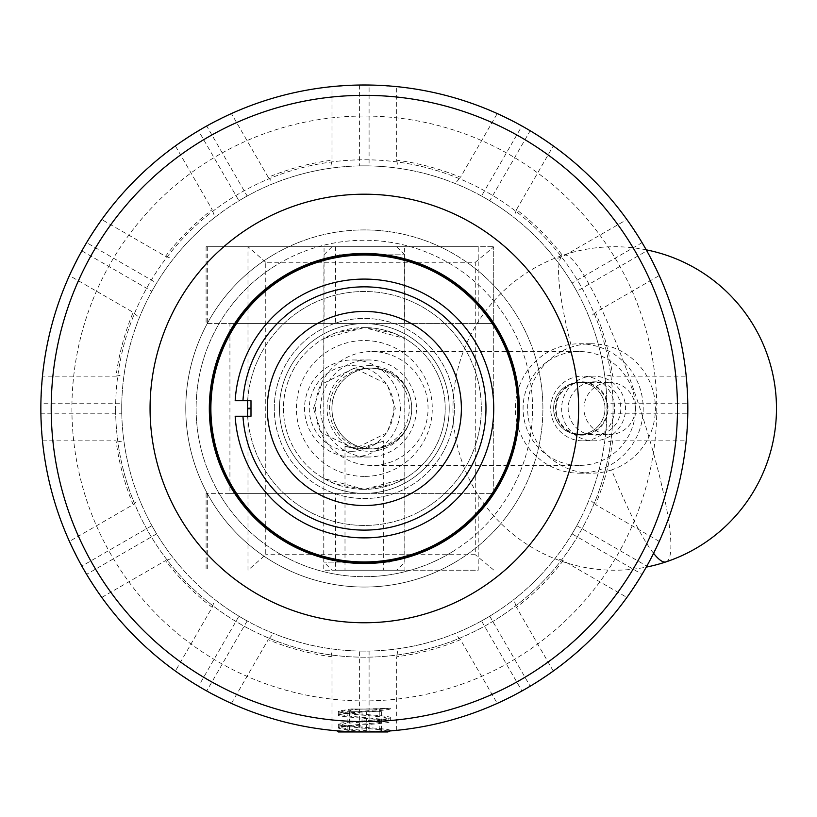 <?xml version="1.0" encoding="UTF-8"?>
<svg xmlns="http://www.w3.org/2000/svg" width="817" height="817" viewBox="0 0 817 817"><rect width="100%" height="100%" fill="white"/><g stroke="black" fill="none" stroke-linecap="round" stroke-linejoin="round"><path stroke-width="0.61" stroke-dasharray="4.08 3.06" d="M331.886 408.48A40.431 39.941 90 0 1 371.827 368.048A40.431 39.941 90 0 1 411.768 408.48A40.431 39.941 90 0 1 371.827 448.921A40.431 39.941 90 0 1 331.886 408.48M313.442 408.48L321.622 384.225L354.384 368.048L387.135 384.225L395.316 408.48L387.135 432.744L354.384 448.921L321.622 432.744L313.442 408.48M364.341 246.734L324.053 246.734L364.341 246.734M364.341 323.603L324.053 323.603L364.341 323.603M383.684 440.966L362.35 448.921L344.999 446.368L356.498 448.921L383.684 440.966L383.684 570.225L344.999 570.225L383.684 570.225M344.999 446.368L344.999 570.225M404.926 493.366L323.746 493.366L404.926 493.366L404.926 570.225L323.746 570.225L404.926 570.225M323.746 493.366L323.746 570.225M335.491 246.734L335.491 323.603L206.098 323.603L229.924 323.603L229.924 493.366L206.098 493.366L335.491 493.366L335.491 570.225L478.211 570.225L478.211 493.366L493.734 493.366L493.734 323.603L478.211 323.603L478.211 246.734L493.734 246.734L206.098 246.734L478.211 246.734M335.491 493.366L478.211 493.366M335.491 323.603L478.211 323.603M335.491 570.225L478.211 570.225M229.924 493.366L493.734 493.366L493.734 246.734L493.734 323.603L229.924 323.603M265.75 262.267L247.99 246.734L247.99 570.225L265.75 554.702L265.75 262.267L475.28 262.267L475.28 554.702L265.75 554.702M207.304 493.366L207.304 570.225M207.304 246.734L207.304 323.603M475.28 262.267L493.734 246.928M493.734 570.031L475.28 554.702M369.396 365.648A42.831 42.3 90 0 1 411.697 408.48A42.831 42.3 90 0 1 369.396 451.311A42.831 42.3 90 0 1 327.096 408.48A42.831 42.3 90 0 1 369.396 365.648M368.508 359.96A48.52 47.927 -90 0 0 320.581 408.48A48.52 47.927 -90 0 0 368.508 457.009A48.52 47.927 -90 0 0 416.435 408.48A48.52 47.927 -90 0 0 368.508 359.96L352.474 359.96A48.52 47.927 90 0 1 400.401 408.48A48.52 47.927 90 0 1 352.474 457.009A48.52 47.927 90 0 1 304.547 408.48A48.52 47.927 90 0 1 352.474 359.96M351.586 451.311A42.831 42.3 -90 0 0 393.886 408.48A42.831 42.3 -90 0 0 351.586 365.648A42.831 42.3 -90 0 0 309.286 408.48A42.831 42.3 -90 0 0 351.586 451.311M594.49 381.825A26.655 26.328 90 0 1 620.818 408.48A26.655 26.328 90 0 1 594.49 435.134A26.655 26.328 90 0 1 568.162 408.48A26.655 26.328 90 0 1 594.49 381.825M593.602 376.137A32.353 31.955 -90 0 0 561.647 408.48A32.353 31.955 -90 0 0 593.602 440.833A32.353 31.955 -90 0 0 625.546 408.48A32.353 31.955 -90 0 0 593.602 376.137L582.623 376.137A32.353 31.955 90 0 1 614.578 408.48A32.353 31.955 90 0 1 582.623 440.833A32.353 31.955 90 0 1 550.678 408.48A32.353 31.955 90 0 1 582.623 376.137M581.735 435.134A26.655 26.328 -90 0 0 608.062 408.48A26.655 26.328 -90 0 0 581.735 381.825A26.655 26.328 -90 0 0 555.407 408.48A26.655 26.328 -90 0 0 581.735 435.134M593.602 440.833L582.623 440.833M581.735 382.479A26.011 25.684 -90 0 0 556.05 408.48A26.011 25.684 -90 0 0 581.735 434.491A26.011 25.684 -90 0 0 607.419 408.48A26.011 25.684 -90 0 0 581.735 382.479L579.304 382.479A26.011 25.684 -90 0 0 553.62 408.48A26.011 25.684 -90 0 0 579.304 434.491A26.011 25.684 -90 0 0 604.999 408.48A26.011 25.684 -90 0 0 579.304 382.479A26.011 25.684 -90 0 0 554.917 416.639A26.011 25.684 -90 0 0 579.304 434.491A26.011 25.684 -90 0 0 603.702 400.32A26.011 25.684 -90 0 0 579.304 382.479L609.666 382.479A26.011 25.684 -90 0 0 585.278 416.639A26.011 25.684 -90 0 0 609.666 434.491A26.011 25.684 -90 0 0 634.063 400.32A26.011 25.684 -90 0 0 609.666 382.479M581.735 434.491L609.666 434.491M579.304 351.545A56.935 56.23 -90 0 0 523.074 408.48A56.935 56.23 -90 0 0 579.304 465.414A56.935 56.23 -90 0 0 635.544 408.48A56.935 56.23 -90 0 0 579.304 351.545L371.827 351.545A56.935 56.23 -90 0 0 315.597 408.48A56.935 56.23 -90 0 0 371.827 465.414A56.935 56.23 -90 0 0 428.057 408.48A56.935 56.23 -90 0 0 371.827 351.545M579.304 465.414L371.827 465.414M371.827 368.11A40.37 39.87 -90 0 0 331.957 408.48A40.37 39.87 -90 0 0 371.827 448.85A40.37 39.87 -90 0 0 411.707 408.48A40.37 39.87 -90 0 0 371.827 368.11L369.396 368.11A40.37 39.87 -90 0 0 329.527 408.48A40.37 39.87 -90 0 0 369.396 448.85A40.37 39.87 -90 0 0 409.276 408.48A40.37 39.87 -90 0 0 369.396 368.11M371.827 448.85L369.396 448.85M368.508 457.009L352.474 457.009M611.586 469.918A64.696 63.9 90 0 1 591.539 473.176A64.696 63.9 90 0 1 530.866 428.782A64.696 63.9 90 0 1 571.491 347.051A64.696 63.9 90 0 1 591.539 343.783A64.696 63.9 90 0 1 652.211 388.187A64.696 63.9 90 0 1 611.586 469.918A161.746 24.02 -108.5 0 0 653.59 553.323M518.632 428.782A64.696 63.9 90 0 1 579.304 343.783A64.696 63.9 90 0 1 639.977 388.187A64.696 63.9 90 0 1 579.304 473.176A64.696 63.9 90 0 1 518.632 428.782M451.546 552.323A168.21 168.21 0 0 1 220.498 495.694A168.21 168.21 0 0 1 277.126 264.637A168.21 168.21 0 0 0 220.498 495.694A168.21 168.21 0 0 0 451.546 552.323A168.21 168.21 0 0 0 508.184 321.275A168.21 168.21 0 0 0 277.126 264.637A168.21 168.21 0 0 1 508.184 321.275A168.21 168.21 0 0 1 451.546 552.323M271.765 255.792A178.566 178.566 0 0 0 211.644 501.056A178.566 178.566 0 0 0 456.907 561.177A178.566 178.566 0 0 1 211.644 501.056A178.566 178.566 0 0 1 271.765 255.792A178.566 178.566 0 0 1 517.038 315.913A178.566 178.566 0 0 1 456.907 561.177A178.566 178.566 0 0 0 517.038 315.913A178.566 178.566 0 0 0 271.765 255.792M320.335 335.899A84.886 84.886 0 0 1 436.921 364.474A84.886 84.886 0 0 1 408.347 481.07A84.886 84.886 0 0 1 291.751 452.485A84.886 84.886 0 0 1 320.335 335.899A84.886 84.886 0 0 1 436.921 364.474A84.886 84.886 0 0 1 408.347 481.07A84.886 84.886 0 0 1 291.751 452.485A84.886 84.886 0 0 1 320.335 335.899M384.562 246.734L331.988 246.734L384.562 246.734M339.065 254.822L404.772 254.822L339.065 254.822M344.12 570.225L396.684 570.225L344.12 570.225M389.617 562.137L323.9 562.137L389.617 562.137M364.341 253.464A155.016 155.016 0 0 0 209.326 408.48A155.016 155.016 0 0 0 364.341 563.495A155.016 155.016 0 0 0 519.357 408.48A155.016 155.016 0 0 0 364.341 253.464M364.341 622.758A214.279 214.279 0 0 0 578.62 408.48A214.279 214.279 0 0 0 364.341 194.201A214.279 214.279 0 0 0 150.062 408.48A214.279 214.279 0 0 0 364.341 622.758M382.867 731.971L345.662 731.971L381.549 731.971L380.385 729.469L379.231 731.971L347.133 731.971L348.042 729.591L349.451 731.971L366.659 731.971L366.659 711.75L380.518 711.75L348.165 711.75L381.549 711.75L347.133 711.75L366.659 711.75M338.463 731.971L371.806 731.879C352.403 730.612 341.251 729.336 338.33 728.059L340.097 726.885L340.025 727.447L349.298 729.06L381.018 731.971L383.02 731.971L380.385 729.469M375.585 731.777L356.682 731.879C330.895 730.602 330.895 730.602 356.682 731.879L371.806 731.879M375.728 709.044L352.944 709.044L375.81 709.044L380.518 711.75M364.341 489.352L393.089 484.072L404.926 478.425L364.341 489.352A80.873 80.873 0 0 1 283.468 408.48A80.873 80.873 0 0 1 364.341 327.607L393.1 332.897L404.926 338.534L364.341 327.607A80.873 80.873 0 0 0 283.468 408.48A80.873 80.873 0 0 0 364.341 489.352L335.583 484.072L323.746 478.425L364.341 489.352A80.873 80.873 0 0 0 445.214 408.48A80.873 80.873 0 0 0 364.341 327.607L335.593 332.897L323.746 338.534L364.341 327.607A80.873 80.873 0 0 1 445.214 408.48A80.873 80.873 0 0 1 364.341 489.352M364.341 476.413A67.934 67.934 0 0 1 296.408 408.48A67.934 67.934 0 0 1 364.341 340.546A67.934 67.934 0 0 1 432.275 408.48A67.934 67.934 0 0 1 364.341 476.413M364.341 255.016A153.463 153.463 0 0 0 210.878 408.48A153.463 153.463 0 0 0 364.341 561.943A153.463 153.463 0 0 0 517.804 408.48A153.463 153.463 0 0 0 364.341 255.016M247.622 400.718A116.974 116.974 0 0 1 364.341 291.506A116.974 116.974 0 0 1 481.315 408.48A116.974 116.974 0 0 1 364.341 525.454A116.974 116.974 0 0 1 247.622 416.251L250.993 416.251L250.993 400.718L247.622 400.718A116.974 116.974 0 0 1 364.341 291.506A116.974 116.974 0 0 1 481.315 408.48A116.974 116.974 0 0 1 364.341 525.454A116.974 116.974 0 0 1 247.622 416.251L235.173 416.251A129.392 129.392 0 0 0 364.341 537.882A129.392 129.392 0 0 0 493.734 408.48A129.392 129.392 0 0 0 364.341 279.087A129.392 129.392 0 0 0 235.173 400.718L247.622 400.718M242.955 400.718A121.631 121.631 0 0 1 364.341 286.849A121.631 121.631 0 0 1 485.972 408.48A121.631 121.631 0 0 1 364.341 530.11A121.631 121.631 0 0 1 242.955 416.251M364.341 505.529A97.049 97.049 0 0 0 461.38 408.48A97.049 97.049 0 0 0 364.341 311.44A97.049 97.049 0 0 0 267.292 408.48A97.049 97.049 0 0 0 364.341 505.529M40.85 408.48A323.491 323.491 0 0 0 364.341 731.971A323.491 323.491 0 0 0 687.822 408.48A323.491 323.491 0 0 1 687.791 413.228L606.96 413.228L606.96 403.731L687.791 403.731A323.491 323.491 0 0 1 364.341 731.971A323.491 323.491 0 0 1 40.85 408.48A323.491 323.491 0 0 1 364.341 84.999A323.491 323.491 0 0 1 687.822 408.48A323.491 323.491 0 0 0 364.341 84.999A323.491 323.491 0 0 0 40.85 408.48A323.491 323.491 0 0 1 40.881 403.731L121.723 403.731L121.723 413.228L40.881 413.228A323.491 323.491 0 0 1 364.341 84.999A323.491 323.491 0 0 1 687.822 408.48M274.277 408.48A90.064 90.064 0 0 1 364.341 318.426A90.064 90.064 0 0 1 454.395 408.48A90.064 90.064 0 0 1 364.341 498.544A90.064 90.064 0 0 1 274.277 408.48A90.064 90.064 0 0 1 364.341 318.426A90.064 90.064 0 0 1 454.395 408.48A90.064 90.064 0 0 1 364.341 498.544A90.064 90.064 0 0 1 274.277 408.48M613.036 408.48A248.695 248.695 0 0 0 364.341 159.785A248.695 248.695 0 0 0 115.636 408.48A248.695 248.695 0 0 1 364.341 159.785A248.695 248.695 0 0 1 613.036 408.48A248.695 248.695 0 0 1 364.341 657.185A248.695 248.695 0 0 1 115.636 408.48A248.695 248.695 0 0 0 364.341 657.185A248.695 248.695 0 0 0 613.036 408.48M40.881 413.228L42.474 440.833A323.491 323.491 0 0 0 69.414 541.405L81.843 566.099L151.85 525.678L156.598 533.899L86.592 574.32A323.491 323.491 0 0 1 81.843 566.099M86.592 574.32L101.768 597.431A323.491 323.491 0 0 0 175.389 671.053L198.5 686.229L238.921 616.222L247.142 620.971L206.721 690.978A323.491 323.491 0 0 1 198.5 686.229M206.721 690.978L231.415 703.406A323.491 323.491 0 0 0 331.988 730.347L359.592 731.94L359.592 651.098L369.09 651.098L369.09 731.94A323.491 323.491 0 0 1 359.592 731.94M369.09 731.94L396.684 730.347A323.491 323.491 0 0 0 497.257 703.406L521.951 690.978L481.54 620.971L489.761 616.222L530.182 686.229A323.491 323.491 0 0 1 521.951 690.978M530.182 686.229L553.283 671.053A323.491 323.491 0 0 0 626.905 597.431L642.08 574.32L572.074 533.899L576.822 525.678L646.829 566.099A323.491 323.491 0 0 1 642.08 574.32M646.829 566.099L659.258 541.405A323.491 323.491 0 0 0 686.209 440.833L687.791 413.228M364.341 254.506A153.984 153.984 0 0 0 210.357 408.48A153.984 153.984 0 0 0 364.341 562.464A153.984 153.984 0 0 0 518.315 408.48A153.984 153.984 0 0 0 364.341 254.506M606.96 413.228L606.96 408.48A242.618 242.618 0 0 1 364.341 651.098A242.618 242.618 0 0 1 121.723 408.48A242.618 242.618 0 0 1 364.341 165.861A242.618 242.618 0 0 1 606.96 408.48L606.96 403.731M356.682 731.879L386.604 731.205M351.187 708.972L358.816 709.207L344.988 710.616L340.066 712.261L338.33 711.117C336.665 713.261 391.894 715.416 390.342 717.592C392.017 719.726 336.788 721.881 338.33 724.056L338.33 728.059C336.788 725.884 392.017 723.729 390.342 721.595C391.894 719.42 336.665 717.255 338.33 715.12C336.788 712.945 392.017 710.79 390.342 708.656L390.342 708.135C385.838 708.952 372.787 709.227 351.187 708.972L338.33 711.117L338.33 715.12L340.097 713.946L340.025 714.507L349.298 716.121L383.684 719.358L388.841 720.727L379.374 722.585L344.988 725.823L340.097 726.885M340.066 712.261L349.298 713.854L383.684 717.091L388.606 718.735L390.342 717.592L390.342 721.595L388.575 720.42M388.606 718.735L379.374 720.328L344.988 723.556L340.066 725.2L338.33 724.056C336.665 726.201 391.894 728.356 390.342 730.531L390.342 730.919M390.342 730.531L389.699 730.97L390.342 730.531M390.342 708.656L389.699 708.186L390.342 708.656M390.342 708.135L340.097 713.946M659.258 541.405L595.532 504.61A250.38 250.38 0 0 0 612.617 440.833L686.209 440.833M553.283 671.053L516.497 607.327A250.38 250.38 0 0 0 563.179 560.636L626.905 597.431M396.684 730.347L396.684 656.766A250.38 250.38 0 0 0 460.461 639.67L497.257 703.406M231.415 703.406L268.211 639.67A250.38 250.38 0 0 0 331.988 656.766L331.988 730.347M101.768 597.431L165.494 560.636A250.38 250.38 0 0 0 212.185 607.327L175.389 671.053M42.474 440.833L116.055 440.833A250.38 250.38 0 0 0 133.151 504.61L69.414 541.405M687.791 403.731L686.209 376.137L612.617 376.137A250.38 250.38 0 0 0 595.532 312.36L659.258 275.564L646.829 250.87L576.822 291.291L572.074 283.06L642.08 242.649L626.905 219.538L563.179 256.324A250.38 250.38 0 0 0 516.497 209.642L553.283 145.916L530.182 130.74L489.761 200.747L481.54 195.998L521.951 125.992L497.257 113.563L460.461 177.289A250.38 250.38 0 0 0 396.684 160.203L396.684 86.612L369.09 85.029L369.09 165.861L359.592 165.861L359.592 85.029L331.988 86.612L331.988 160.203A250.38 250.38 0 0 0 268.211 177.289L231.415 113.563L206.721 125.992L247.142 195.998L238.921 200.747L198.5 130.74L175.389 145.916L212.185 209.642A250.38 250.38 0 0 0 165.494 256.324L101.768 219.538L86.592 242.649L156.598 283.06L151.85 291.291L81.843 250.87L69.414 275.564L133.151 312.36A250.38 250.38 0 0 0 116.055 376.137L42.474 376.137L40.881 403.731M69.414 275.564A323.491 323.491 0 0 0 42.474 376.137M175.389 145.916A323.491 323.491 0 0 0 101.768 219.538M331.988 86.612A323.491 323.491 0 0 0 231.415 113.563M497.257 113.563A323.491 323.491 0 0 0 396.684 86.612M626.905 219.538A323.491 323.491 0 0 0 553.283 145.916M686.209 376.137A323.491 323.491 0 0 0 659.258 275.564M642.08 242.649A323.491 323.491 0 0 1 646.829 250.87M521.951 125.992A323.491 323.491 0 0 1 530.182 130.74M359.592 85.029A323.491 323.491 0 0 1 369.09 85.029M198.5 130.74A323.491 323.491 0 0 1 206.721 125.992M81.843 250.87A323.491 323.491 0 0 1 86.592 242.649M576.822 291.291L572.074 283.06M489.761 200.747L481.54 195.998M369.09 165.861L359.592 165.861M247.142 195.998L238.921 200.747M156.598 283.06L151.85 291.291M121.723 403.731L121.723 413.228M151.85 525.678L156.598 533.899M238.921 616.222L247.142 620.971M359.592 651.098L369.09 651.098M481.54 620.971L489.761 616.222M572.074 533.899L576.822 525.678M563.179 560.636L557.745 558.716M591.151 500.862L595.532 504.61M460.461 639.67L456.723 635.299M514.577 601.894L516.497 607.327M331.988 656.766L330.936 651.098M397.736 651.098L396.684 656.766M271.959 635.299L268.211 639.67M212.185 607.327L214.105 601.894M170.927 558.716L165.494 560.636M133.151 504.61L137.522 500.862M116.055 376.137L121.723 375.085M214.105 215.075L212.185 209.642M165.494 256.324L170.927 258.243M268.211 177.289L271.959 181.67M137.522 316.097L133.151 312.36M330.936 165.861L331.988 160.203M396.684 160.203L397.736 165.861M456.723 181.67L460.461 177.289M516.497 209.642L514.577 215.075M595.532 312.36L591.151 316.097M557.745 258.243L563.179 256.324M121.723 441.885L116.055 440.833M612.617 440.833L606.96 441.885M606.96 375.085L612.617 376.137M121.723 408.48A242.618 242.618 0 0 1 574.453 287.175A242.618 242.618 0 0 1 243.027 618.592A242.618 242.618 0 0 1 364.341 165.861A242.618 242.618 0 0 1 485.645 618.592A242.618 242.618 0 0 1 121.723 408.48M358.816 709.207L387.932 708.329M340.066 725.2L349.298 726.793L383.684 730.03L388.841 731.399L388.841 731.971L384.725 731.971M352.944 709.044L348.165 711.75M362.023 711.75L362.023 731.971M347.133 711.75L347.133 731.971M349.451 711.75L349.451 731.971M381.549 711.75L381.549 731.971M379.231 711.75L379.231 731.971M666.049 561.871A161.746 24.02 -108.5 0 0 640.028 408.48A161.746 24.02 71.5 0 0 564.608 254.904A161.746 24.02 71.5 0 0 563.413 255.098A161.746 24.02 71.5 0 0 571.491 347.051M656.776 408.48A292.435 292.435 0 0 1 364.341 700.915A292.435 292.435 0 0 1 71.906 408.48A292.435 292.435 0 0 1 364.341 116.045A292.435 292.435 0 0 1 656.776 408.48M354.384 368.048L371.827 368.048M404.619 323.603L404.619 246.734M206.098 246.734L206.098 323.603M206.098 493.366L206.098 570.225M324.053 323.603L324.053 246.734M354.384 448.921L356.498 448.921M362.35 448.921L371.827 448.921M646.257 249.839A161.746 161.746 0 0 0 458.398 449.983A161.746 161.746 0 0 0 646.257 567.121M579.304 343.783L591.539 343.783M579.304 473.176L591.539 473.176M331.988 246.734L323.9 254.822L323.9 562.137L331.988 570.225M396.684 246.734L404.772 254.822L404.772 562.137L396.684 570.225M404.926 338.534L404.926 478.425M323.746 338.534L323.746 478.425M339.831 711.985L339.831 714.252M388.841 718.46L388.841 720.727M339.831 724.924L339.831 727.191M348.042 729.591L345.662 731.971"/><path stroke-width="1.23" d="M364.341 253.464A155.016 155.016 0 0 0 209.326 408.48A155.016 155.016 0 0 0 364.341 563.495A155.016 155.016 0 0 0 519.357 408.48A155.016 155.016 0 0 0 364.341 253.464M364.341 622.758A214.279 214.279 0 0 0 578.62 408.48A214.279 214.279 0 0 0 364.341 194.201A214.279 214.279 0 0 0 150.062 408.48A214.279 214.279 0 0 0 364.341 622.758M375.585 731.777L386.604 731.205L384.725 731.971L338.463 731.971L336.778 730.796M364.341 561.943A153.463 153.463 0 0 1 210.878 408.48A153.463 153.463 0 0 1 364.341 255.016A153.463 153.463 0 0 1 517.804 408.48A153.463 153.463 0 0 1 364.341 561.943M247.367 408.224A116.974 116.974 0 0 1 247.622 400.718L247.367 408.224L250.993 408.224M235.173 400.718A129.392 129.392 0 0 1 364.341 279.087A129.392 129.392 0 0 1 493.734 408.48A129.392 129.392 0 0 1 364.341 537.882A129.392 129.392 0 0 1 235.173 416.251L242.955 416.251A121.631 121.631 0 0 0 364.341 530.11A121.631 121.631 0 0 0 485.972 408.48A121.631 121.631 0 0 0 364.341 286.849A121.631 121.631 0 0 0 242.955 400.718L235.173 400.718M364.341 505.529A97.049 97.049 0 0 0 461.38 408.48A97.049 97.049 0 0 0 364.341 311.44A97.049 97.049 0 0 0 267.292 408.48A97.049 97.049 0 0 0 364.341 505.529M687.822 408.48A323.491 323.491 0 0 1 364.341 731.971A323.491 323.491 0 0 1 40.85 408.48A323.491 323.491 0 0 1 364.341 84.999A323.491 323.491 0 0 1 687.822 408.48A323.491 323.491 0 0 0 364.341 84.999A323.491 323.491 0 0 0 40.85 408.48M364.341 254.506A153.984 153.984 0 0 0 210.357 408.48A153.984 153.984 0 0 0 364.341 562.464A153.984 153.984 0 0 0 518.315 408.48A153.984 153.984 0 0 0 364.341 254.506M389.821 730.97L390.342 730.919M356.682 731.879C330.895 730.602 330.895 730.602 356.682 731.879M247.367 408.745A116.974 116.974 0 0 0 247.622 416.251L247.367 408.745L250.993 408.745M242.955 400.718L250.993 400.718L250.993 416.251L242.955 416.251M388.841 731.399L387.85 731.971L388.841 731.399M387.85 731.971L382.867 731.971M366.659 731.961L383.02 731.971M381.018 731.971L373.716 731.971M646.257 567.121A161.746 161.746 0 0 0 666.049 561.871A161.746 24.02 -108.5 0 1 653.59 553.323M51.205 408.48A313.136 313.136 0 0 0 364.341 721.615A313.136 313.136 0 0 0 677.477 408.48A313.136 313.136 0 0 0 364.341 95.344A313.136 313.136 0 0 0 51.205 408.48M666.049 561.871A161.746 161.746 0 0 0 646.257 249.839M390.128 730.786L388.606 731.675"/></g></svg>
